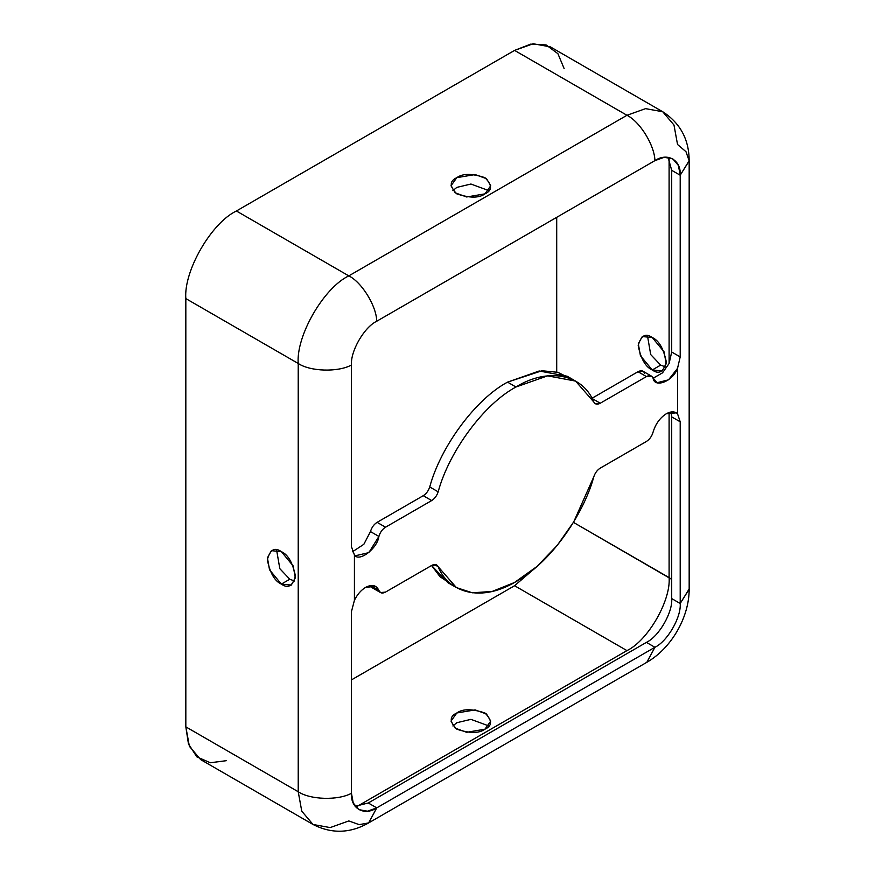 <?xml version="1.0" encoding="UTF-8"?>
<svg xmlns="http://www.w3.org/2000/svg" width="875" height="875" viewBox="0 0 875 875"><rect width="100%" height="100%" fill="white"/><g stroke="black" fill="none" stroke-linecap="round" stroke-linejoin="round"><path stroke-width="1.31" d="M575.575 381.095L567.142 376.228L539.197 370.989L507.544 382.134L515.977 387.002L547.63 375.845L575.575 381.095L593.775 401.975C582.794 373.997 547.63 367.227 515.977 387.002L507.544 382.134C475.891 398.923 440.716 446.294 429.734 486.948L438.167 491.816C449.148 451.161 484.312 403.791 515.977 387.002C484.312 403.791 449.148 451.161 438.167 491.816C436.866 495.731 434.7 498.641 431.681 500.555L385.525 527.209C382.331 529.255 380.122 532.328 378.897 536.441C377.409 548.581 358.75 562.647 354.419 554.903L354.419 600.316L351.466 611.592L354.419 600.316C357.284 594.475 361.025 590.144 365.652 587.344C361.025 590.144 357.284 594.475 354.419 600.316L354.419 554.903L351.466 546.7L351.466 365.017C350.328 351.225 364.241 327.141 376.753 321.223C376.436 305.933 361.834 282.264 348.797 275.877L236.403 210.995L514.566 50.4L530.633 44.144L546.087 44.931L557.911 53.681L564.134 68.589M666.291 413.766C659.925 417.856 655.506 424.014 653.045 432.228C655.506 424.014 659.925 417.856 666.291 413.766C670.917 411.239 674.658 411.239 677.534 413.766L676.32 412.836L666.291 413.766M671.005 411.983L671.705 416.894L680.203 421.794L677.534 413.766L677.534 368.342C673.192 381.106 654.533 388.587 653.045 378.153C651.82 375.462 649.611 374.938 646.428 376.578L600.261 403.222C597.242 404.797 595.077 404.381 593.775 401.975L595.295 403.714L600.261 403.222L646.428 376.578L651.394 376.086L657.169 382.703L668.522 379.827L677.534 368.342L677.534 413.766M370.431 585.55L378.897 590.505L375.583 586.359L365.652 587.344C372.028 584.073 376.436 585.123 378.897 590.505C380.122 593.195 382.331 593.731 385.525 592.091L431.681 565.447C434.7 563.872 436.866 564.287 438.167 566.694C446.688 589.137 476.875 604.8 515.977 581.667C555.067 559.661 585.266 509.13 593.775 476.842C595.077 472.938 597.242 470.028 600.261 468.114L646.428 441.459C649.611 439.414 651.82 436.341 653.045 432.228C651.82 436.341 649.611 439.414 646.428 441.459L600.261 468.114C597.242 470.028 595.077 472.938 593.775 476.842L573.727 521.883L557.211 545.409L536.922 566.519L514.478 582.509L492.188 591.445L472.325 592.802L456.367 587.573L436.647 564.955L431.681 565.447L385.525 592.091L380.548 592.583L378.897 590.505L370.431 585.55M226.373 760.681L210.339 762.748L196.853 756.886L188.453 743.892L185.828 726.852L185.828 298.594C183.575 270.998 211.378 222.83 236.403 210.995C211.378 222.83 183.575 270.998 185.828 298.594L298.222 363.475C295.958 335.891 323.772 287.711 348.797 275.877C323.772 287.711 295.958 335.891 298.222 363.475C310.275 371.58 338.067 372.389 351.466 365.017C338.067 372.389 310.275 371.58 298.222 363.475L185.828 298.594L185.828 726.852L189.383 746.298L200.648 759.598L313.031 824.48L301.766 811.191L298.222 791.744L185.828 726.852L298.222 791.744L301.766 811.191L313.031 824.48C331.625 833.973 350.175 833.448 368.659 822.905L359.188 824.644L348.797 820.936L330.181 827.586L313.031 824.48M351.466 679.886L514.566 585.725L534.045 568.969L514.566 585.725L626.959 650.606C647.806 640.752 670.983 600.6 669.102 577.609L669.102 412.475L669.102 577.609L671.705 579.348L573.431 522.375L669.102 577.609C670.983 600.6 647.806 640.752 626.959 650.606L514.566 585.725L351.466 679.886M556.708 372.028L556.708 217.317L556.708 372.028M488.862 190.63L470.936 184.034L456.827 187.392L452.889 190.63L456.827 187.392L470.936 184.034L488.862 190.63M671.705 170.319L668.041 157.292L671.705 170.319L680.203 175.23L689.172 160.705C689.052 139.42 680.236 123.102 662.714 111.737L673.98 125.037L677.534 144.484L685.989 151.714L689.172 160.88L680.203 175.23L680.203 356.912L677.534 368.342L680.203 356.912L680.203 175.23L678.42 165.506L672.798 158.856L664.223 157.303L654.916 160.628C654.587 145.338 639.997 121.669 626.959 115.281L514.566 50.4L236.403 210.995L348.797 275.877L626.959 115.281L348.797 275.877C361.834 282.264 376.436 305.933 376.753 321.223L654.916 160.628C667.428 152.097 681.33 160.125 680.203 175.23L671.705 170.319L671.705 352.012L671.705 170.319M669.102 363.486L669.102 158.911L669.102 363.486L671.705 352.012L680.203 356.912L671.705 352.012L669.102 363.486L662.528 372.837L653.078 378.252L662.528 372.837L669.102 363.486M652.247 369.972C645.597 367.062 640.916 358.947 638.192 345.636C640.916 335.475 645.597 332.773 652.247 337.531C658.886 340.441 663.567 348.545 666.291 361.856C663.567 372.028 658.886 374.73 652.247 369.972L662.178 370.956L666.192 363.759L664.07 351.827L652.247 337.531L642.305 336.547L638.302 343.733L640.413 355.666L652.247 369.972L660.669 365.105L665.448 366.898L660.669 365.105L650.705 354.561L647.467 335.737L650.705 354.561L660.669 365.105L652.247 369.972M368.659 822.905L376.753 807.877L654.916 647.281L646.417 642.381L654.916 647.281L376.753 807.877L368.659 822.905L646.822 662.309L654.916 647.281C667.428 641.364 681.33 617.28 680.203 603.487C681.33 617.28 667.428 641.364 654.916 647.281L646.822 662.309C671.355 648.309 689.314 617.214 689.172 588.962L680.203 603.487L680.203 421.794L680.203 603.487L671.705 598.587C672.842 612.38 658.93 636.464 646.417 642.381L368.266 802.977L355.141 806.312L368.266 802.977L646.417 642.381C658.93 636.464 672.842 612.38 671.705 598.587L671.705 416.894L671.705 598.587L680.203 603.487L689.172 589.137M357.077 806.422L626.959 650.606L357.077 806.422M484.925 729.203C479.084 733.502 469.711 733.502 456.827 729.203C449.389 721.766 449.389 716.352 456.827 712.983C462.667 708.684 472.041 708.684 484.925 712.983C492.363 720.42 492.363 725.834 484.925 729.203L490.744 721.098L486.522 714.022L475.125 709.887L456.827 712.983L451.008 721.098L455.23 728.164L466.627 732.298L484.925 729.203M289.789 579.228L294.569 581.022L289.789 579.228L279.825 568.684L276.577 549.861L279.825 568.684L289.789 579.228L281.356 584.095C274.717 581.186 270.036 573.07 267.312 559.759C270.036 549.598 274.717 546.897 281.356 551.655C288.006 554.564 292.688 562.68 295.411 575.991C292.688 586.152 288.006 588.853 281.356 584.095L291.298 585.08L295.302 577.883L293.191 565.95L281.356 551.655L271.425 550.67L267.411 557.867L269.533 569.8L281.356 584.095L289.789 579.228M484.925 193.878C479.084 198.177 469.711 198.177 456.827 193.878C449.389 186.441 449.389 181.027 456.827 177.658C462.667 173.359 472.041 173.359 484.925 177.658C492.363 185.095 492.363 190.509 484.925 193.878L490.744 185.773L486.522 178.697L475.125 174.562L456.827 177.658L451.008 185.773L455.23 192.839L466.627 196.973L484.925 193.878M662.714 111.737L550.331 46.856L533.181 43.75L514.566 50.4L626.959 115.281L645.575 108.642L662.714 111.737L645.575 108.642L626.959 115.281C639.997 121.669 654.587 145.338 654.916 160.628L376.753 321.223C364.241 327.141 350.328 351.225 351.466 365.017L351.466 546.7L354.419 554.903M488.862 725.955L470.936 719.359L456.827 722.717L452.889 725.955L456.827 722.717L470.936 719.359L488.862 725.955M376.753 807.877C364.241 816.408 350.328 808.38 351.466 793.275C338.067 800.647 310.275 799.837 298.222 791.744L298.222 363.475L298.222 791.744C310.275 799.837 338.067 800.647 351.466 793.275L351.466 611.592L351.466 793.275L353.237 802.998L358.87 809.648L367.445 811.202L376.753 807.877L368.266 802.977L376.753 807.877M355.48 555.734L368.845 552.628L378.897 536.441L370.464 531.573L363.847 544.294L352.395 551.83L363.847 544.294L370.464 531.573C371.7 527.461 373.909 524.388 377.092 522.342L423.248 495.688C426.278 493.773 428.433 490.864 429.734 486.948C440.716 446.294 475.891 398.923 507.544 382.134L541.953 370.748L557.812 372.312L571.211 378.919M651.394 376.086L642.961 371.219L637.995 371.711L591.839 398.355L637.995 371.711C641.178 370.07 643.388 370.595 644.613 373.286M452.309 584.883L440.027 576.712L431.572 565.502L447.945 582.706L456.367 587.573M374.752 588.109L370.464 585.648L372.127 587.716L380.548 592.583M637.995 371.711L646.428 376.578L637.995 371.711M591.839 398.355L600.261 403.222L591.839 398.355M429.734 486.948C428.433 490.864 426.278 493.773 423.248 495.688L431.681 500.555C434.7 498.641 436.866 495.731 438.167 491.816L429.734 486.948M423.248 495.688L377.092 522.342L385.525 527.209L431.681 500.555L423.248 495.688M377.092 522.342C373.909 524.388 371.7 527.461 370.464 531.573L378.897 536.441C380.122 532.328 382.331 529.255 385.525 527.209L377.092 522.342M680.203 421.794L671.705 416.894M434.383 564.506L438.167 566.694L434.383 564.506M689.172 588.962L689.172 160.705"/></g></svg>
